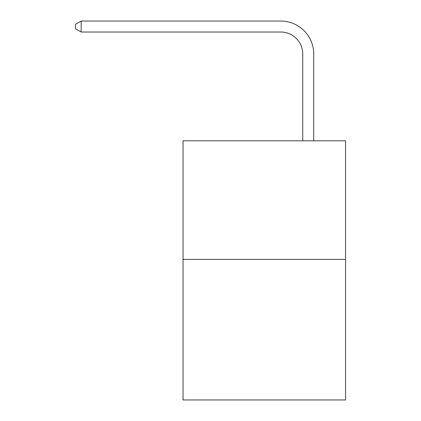 <?xml version="1.0" encoding="UTF-8"?>
<svg xmlns="http://www.w3.org/2000/svg" width="421" height="421" viewBox="0 0 421 421"><rect width="100%" height="100%" fill="white"/><g stroke="black" fill="none" stroke-linecap="round" stroke-linejoin="round"><path stroke-width="0.63" d="M345.557 259.404L345.557 140.819L183.051 140.819L183.051 399.95L345.557 399.95L345.557 259.404L183.051 259.404M302.731 140.819L302.731 53.988A21.96 21.96 0 0 0 280.77 32.028L81.153 32.028L75.443 28.739L75.443 24.344L81.153 21.05L280.77 21.05A32.938 32.938 0 0 1 313.713 53.988L313.713 140.819M302.731 53.988A21.96 21.96 0 0 0 280.77 32.028A21.96 21.96 0 0 1 302.731 53.988A21.96 21.96 0 0 0 280.77 32.028A21.96 21.96 0 0 1 302.731 53.988A21.96 21.96 0 0 0 280.77 32.028A21.96 21.96 0 0 1 302.731 53.988A21.96 21.96 0 0 0 280.77 32.028A21.96 21.96 0 0 1 302.731 53.988A21.96 21.96 0 0 0 280.77 32.028A21.96 21.96 0 0 1 302.731 53.988A21.96 21.96 0 0 0 280.77 32.028A21.96 21.96 0 0 1 302.731 53.988A21.96 21.96 0 0 0 280.77 32.028A21.96 21.96 0 0 1 302.731 53.988A21.96 21.96 0 0 0 280.77 32.028A21.96 21.96 0 0 1 302.731 53.988A21.96 21.96 0 0 0 280.77 32.028A21.96 21.96 0 0 1 302.731 53.988A21.96 21.96 0 0 0 280.77 32.028A21.96 21.96 0 0 1 302.731 53.988A21.96 21.96 0 0 0 280.77 32.028A21.96 21.96 0 0 1 302.731 53.988A21.96 21.96 0 0 0 280.77 32.028A21.96 21.96 0 0 1 302.731 53.988A21.96 21.96 0 0 0 280.77 32.028A21.96 21.96 0 0 1 302.731 53.988A21.96 21.96 0 0 0 280.77 32.028A21.96 21.96 0 0 1 302.731 53.988A21.96 21.96 0 0 0 280.77 32.028M81.153 32.028L81.153 21.05L280.77 21.05"/></g></svg>
